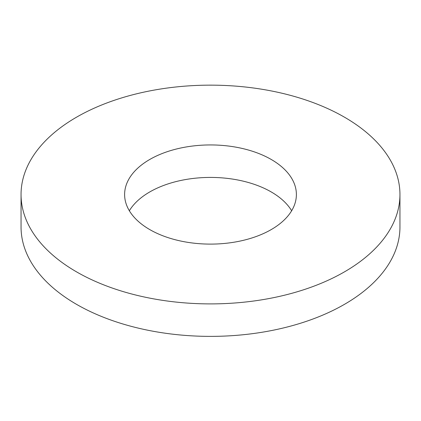 <?xml version="1.0" encoding="UTF-8"?>
<svg xmlns="http://www.w3.org/2000/svg" width="421" height="421" viewBox="0 0 421 421"><rect width="100%" height="100%" fill="white"/><g stroke="black" fill="none" stroke-linecap="round" stroke-linejoin="round"><path stroke-width="0.63" d="M149.771 229.587A85.884 49.583 0 0 0 243.364 240.333A85.884 49.583 0 0 0 296.384 194.523A85.884 49.583 0 0 0 210.5 144.94A85.884 49.583 0 0 0 124.616 194.523A85.884 49.583 0 0 0 149.771 229.587M291.648 210.763A85.884 49.583 0 0 0 210.5 177.42A85.884 49.583 0 0 0 129.352 210.763M76.538 271.866A189.45 109.376 0 0 0 283.001 295.574A189.45 109.376 0 0 0 399.95 194.523A189.45 109.376 0 0 0 210.5 85.147A189.45 109.376 0 0 0 21.05 194.523A189.45 109.376 0 0 0 76.538 271.866M21.05 194.523L21.05 227.003A189.45 109.376 0 0 0 76.538 304.346A189.45 109.376 0 0 0 283.001 328.054A189.45 109.376 0 0 0 399.95 227.003L399.95 194.523"/></g></svg>
